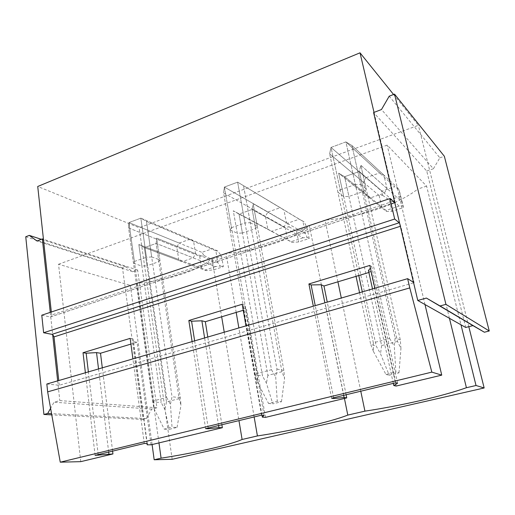 <?xml version="1.0" encoding="UTF-8"?>
<svg xmlns="http://www.w3.org/2000/svg" width="515" height="515" viewBox="0 0 515 515"><rect width="100%" height="100%" fill="white"/><g stroke="black" fill="none" stroke-linecap="round" stroke-linejoin="round"><path stroke-width="0.39" stroke-dasharray="2.58 1.93" d="M413.5 282.317L414.092 282.684L400.792 226.156L400.335 226.297M46.833 384.023L59.264 385.252L414.092 282.684M399.576 223.085L400.792 226.156M41.779 315.199L50.29 316.957L394.554 202.601M393.035 201.288L51.654 315L51.217 316.693L50.29 316.957M465.734 327.476L426.735 171.038L374.231 113.242L394.805 200.702L394.786 202.704M373.594 112.54L374.231 113.242L374.025 112.373M51.654 315L51.326 312M393.576 94.503L418.386 125.319L139.14 227.707L37.73 186.482M468.811 326.671L418.386 125.319M172.171 459.296L139.14 227.707M176.812 247.149L128.596 227.945L133.501 263.255L134.37 261.466L128.956 222.57L179.13 243.061L176.812 247.149L178.724 259.476L138.831 244.516L141.883 266.081L146.968 265.759L144.361 247.612L138.831 244.516L161.227 402.595L164.819 409.38L169.313 429.323L177.038 427.424L172.016 427.231L170.433 404.327L172.029 396.788L146.498 221.341L151.68 256.946L146.466 257.255L140.846 218.148L190.235 239.172L193.582 241.316L195.584 253.734L193.228 257.873L182.033 261.665L178.724 259.476M179.13 243.061L190.235 239.172M265.425 216.319L223.568 192.919L229.993 229.748L231.505 227.649L224.392 187.08L267.903 212.013L265.425 216.319L267.832 229.13L233.289 210.79L237.273 233.269L242.411 233.005L239.024 214.092L233.289 210.79L262.528 376.014L266.429 383.166L272.808 403.863L281.473 401.732L277.263 401.256L275.686 376.954L276.948 369.081L243.505 185.567L250.277 222.705L244.998 222.956L237.64 182.155L283.926 209.888L286.443 222.795L283.92 227.16L271.56 231.344L267.832 229.13M267.903 212.013L280.154 207.725M363.378 182.246L329.619 153.811L337.911 192.269L340.209 189.81L331.029 147.432L366.036 177.688L363.378 182.246L366.384 195.571L338.651 173.175L343.75 196.646L348.932 196.453L344.599 176.703L338.651 173.175L376.253 346.177L380.508 353.734L389.211 375.229L398.996 372.821L395.855 371.991L394.303 346.112L395.127 337.879L351.977 145.565L360.68 184.364L355.363 184.531L345.887 141.908L379.619 172.937L383.887 175.113L387.023 188.542L384.312 193.157L370.6 197.805L366.384 195.571M366.036 177.688L379.619 172.937M156.908 407.783L151.758 409.122L146.331 418.579L142.925 419.448L122.493 267.89L125.686 266.783L132.767 271.727L137.627 270.06L156.908 407.783L146.968 407.05L152.099 444.554M137.627 270.06L43.447 239.282M50.264 312.36L52.652 334.473M80.765 461.652L74.005 401.649L59.791 400.593L54.024 402.209L50.599 408.298M57.661 380.862L59.791 400.593M151.011 444.812L137.029 342.256L130.932 344.091M147.007 443.492L133.231 341.522L137.029 342.256M130.16 338.368L133.128 338.954L133.231 341.522M147.258 443.492L133.128 338.954M144.271 443.479L132.915 358.884M95.095 455.35L85.387 372.763M98.185 454.603L88.374 371.894M108.684 452.067L98.532 368.927M112.592 451.127L102.305 367.826M130.34 285.387L146.968 407.05L74.005 401.649L58.53 264.24L130.34 285.387L136.765 283.231C168.785 280.334 201.204 269.821 211.89 258.06L221.669 316.789M158.968 442.906L136.765 283.231M224.237 332.22L238.96 420.62M265.528 417.362L246.563 309.296L243.254 310.294M262 415.206L243.338 308.273L246.563 309.296M242.205 304.262L244.715 305.086L243.338 308.273M264.028 415.354L244.715 305.086M261.543 415.167L245.97 325.873M205.614 428.667L192.108 341.6M208.24 428.036L194.638 340.866M218.585 425.538L204.609 337.949M221.881 424.746L207.783 337.022M211.89 258.06L226.046 253.316C258.646 250.618 294.361 239.037 309.309 225.416L344.426 398.449M254.153 416.95L238.863 327.952M236.198 312.418L226.046 253.316M331.615 398.25L313.326 306.206M395.79 382.761L374.875 288.233M59.264 385.252L58.755 380.54M58.53 264.24L387.177 145.127L426.6 186.121L460.977 324.791M424.991 304.539L387.177 145.127M396.138 386.057L370.897 271.881L368.888 272.486M346.125 394.748L327.257 302.138M393.318 383.36L372.512 288.928M368.45 270.491L370.897 271.881M369.828 265.418L371.721 266.538L370.42 268.109M397.593 383.166L371.721 266.538M333.604 397.773L315.238 305.653M343.653 395.346L324.881 302.833M449.447 318.302L417.845 189.05L426.6 186.121M309.309 225.416L325.042 220.15C347.934 218.218 369.982 212.862 391.188 204.082M360.777 391.213L341.31 298.037M337.917 281.808L325.042 220.15M394.741 202.524C403.902 198.378 411.601 193.885 417.845 189.05M133.501 263.255L141.883 266.081M134.37 261.466L146.466 257.255M151.68 256.946L159.869 259.895L158.858 261.678L146.968 265.759M229.993 229.748L237.273 233.269M231.505 227.649L244.998 222.956M250.277 222.705L257.294 226.381L255.652 228.46L242.411 233.005M337.911 192.269L343.75 196.646M340.209 189.81L355.363 184.531M360.68 184.364L366.191 188.928L363.757 191.368L348.932 196.453M122.493 267.89L25.75 236.758M142.925 419.448L51.77 414.865M146.331 418.579L51.552 413.629M151.758 409.122L54.024 402.209M132.767 271.727L36.932 240.981M125.686 266.783L41.322 239.308M426.735 171.038L433.398 168.753L381.467 109.541M433.398 168.753L439.862 157.828L389.224 96.183M439.862 157.828L444.348 156.27M158.858 261.678L156.167 243.434L215.618 266.596L220.285 266.068L217.871 262.65L215.869 250.766L146.498 221.341L140.846 218.148L166.609 397.445L153.779 400.837L128.956 222.57L140.846 218.148L212.624 248.7L201.886 252.35L204.075 255.595L199.666 256.251L128.596 227.945L128.956 222.57L140.846 218.148L146.498 221.341L193.582 241.316M195.584 253.734L156.644 238.155L156.161 243.434L144.361 247.612L182.033 261.665M217.871 262.65L156.644 238.155L159.869 259.895M179.104 398.642L166.5 401.945L144.361 247.612L156.167 243.434L156.644 238.155L180.282 397.593L181.01 405.202L179.104 398.642L156.167 243.434L193.228 257.873M255.652 228.46L252.157 209.444L302.987 237.795L307.243 237.447L305.395 233.643L302.917 221.315L237.64 182.155L271.469 369.712L257.069 373.517L224.392 187.08L237.64 182.155L299.279 219.229L287.492 223.233L289.102 226.864L285.13 227.334L223.568 192.919L224.392 187.08L237.64 182.155L283.926 209.888M286.443 222.795L253.116 203.708L252.157 209.444L239.024 214.092L271.56 231.344M305.395 233.643L253.116 203.708L257.294 226.381M281.969 371.695L267.864 375.39L239.024 214.092L252.157 209.444L253.116 203.708L283.868 370.42L284.557 378.486L281.969 371.695L252.157 209.444L283.92 227.16M358.775 275.531L331.029 147.432L345.887 141.908L394.67 186.784L381.673 191.207L382.568 195.275L379.137 195.526L329.619 153.811L331.029 147.432L345.887 141.908L351.977 145.565L383.887 175.113M363.757 191.368L359.29 171.501L344.599 176.703L370.6 197.805M387.023 188.542L360.841 165.251L359.29 171.501L384.312 193.157M397.509 341.432L381.621 345.591L344.599 176.703L359.29 171.501L360.841 165.251L400.303 339.868L400.94 348.462L397.509 341.432L359.29 171.501L399.228 206.064L402.962 205.949L401.809 201.687L360.841 165.251L366.191 188.928M166.609 397.445L170.433 404.327M180.282 397.593L172.029 396.788M177.038 427.424L181.01 405.202M153.779 400.837L153.991 408.601L152.749 401.88L161.227 402.595M152.749 401.88L128.596 227.945L128.956 222.57L201.886 252.35M153.991 408.601L164.234 429.156L172.016 427.231M215.618 266.596L204.796 270.163L144.361 247.612L138.831 244.516L201.584 268.051L206.534 270.594L213.712 269.834L223.343 266.673L221.553 256.135L217.736 250.972L212.624 248.7M166.5 401.945L164.819 409.38M164.234 429.156L169.313 429.323M215.869 250.766L217.736 250.972M220.285 266.062L223.343 266.673M204.796 270.163L206.534 270.594M199.666 256.251L201.584 268.051M204.075 255.595L211.968 259.341L213.712 269.834M211.968 259.341L221.553 256.135M271.469 369.712L275.686 376.954M283.868 370.42L276.948 369.081M281.473 401.732L284.557 378.486M257.069 373.517L257.243 381.75L255.324 374.791L262.528 376.014M255.324 374.791L223.568 192.919L224.392 187.08L287.492 223.233M257.243 381.75L268.521 403.412L277.263 401.256M302.987 237.795L291.104 241.709L233.289 210.79L292.147 242.417L298.636 241.966L309.193 238.497L306.985 227.572L304.095 221.798L299.279 219.229M267.864 375.39L266.429 383.166M268.521 403.412L272.808 403.863M302.917 221.315L304.095 221.798M307.243 237.447L309.193 238.497M291.104 241.709L292.147 242.417M285.13 227.334L287.505 239.572M289.102 226.864L296.479 231.081L298.636 241.966M296.479 231.081L306.985 227.572M362.322 291.902L373.343 342.765L389.61 338.464L345.887 141.908L351.977 145.565L398.765 188.883L399.093 189.694L394.67 186.784M389.61 338.464L394.303 346.112M400.303 339.868L395.127 337.879M398.996 372.821L400.94 348.462M373.343 342.765L373.459 351.533L370.697 344.329L376.253 346.177M356.039 276.355L329.619 153.811L331.029 147.432L381.673 191.207M359.567 292.707L370.697 344.329M373.459 351.533L385.973 374.431L395.855 371.991M399.228 206.064L386.108 210.39L344.599 176.703L338.651 173.175L386.308 211.427L391.928 211.343L403.554 207.526L399.093 189.694M381.621 345.591L380.508 353.734M385.973 374.431L389.211 375.229M401.809 201.687L398.765 188.883M402.962 205.949L403.554 207.526M386.108 210.39L386.308 211.427M379.137 195.526L382.066 208.234M382.568 195.275L389.289 200.052L391.928 211.343M389.289 200.052L400.857 196.183M394.805 200.702L394.348 200.85M394.599 202.64L51.217 316.693"/><path stroke-width="0.77" d="M431.834 372.126L409.792 287.911L47.65 391.87L60.255 462.18L431.834 372.126L441.741 375.126L424.991 304.539L417.768 300.47L413.5 282.317L407.642 278.667L409.792 287.911M47.65 391.87L46.833 384.023L407.642 278.667M394.535 94.129L444.348 156.27L489.25 330.984L445.926 304.352L394.535 94.129L389.224 96.183L381.467 109.541L373.594 112.54L399.576 223.085L394.683 219.042L43.621 332.748L52.652 334.473L54.024 336.887L58.755 380.54M394.683 219.042L389.9 198.584L394.786 202.704M43.621 332.748L41.779 315.199L389.9 198.584M374.025 112.373L360.017 52.82L393.576 94.503M51.326 312L37.73 186.482L360.017 52.82M152.099 444.554L154.178 459.76L172.171 459.296L484.158 387.969L468.811 326.671M441.741 375.126L396.138 386.057L393.808 385.555L397.593 383.166L395.79 382.761L331.615 398.25L333.759 398.552L344.091 397.496L346.762 397.889L265.528 417.362L262.335 417.137L264.028 415.354L261.543 415.167L205.614 428.667L208.35 428.77L218.907 427.572L222.358 427.714L151.011 444.812L147.181 444.806L147.258 443.492L144.271 443.479L95.095 455.35L112.94 453.94L80.765 461.652L60.255 462.18M445.926 304.352L440.048 305.962L426.381 298.063L472.912 325.609L465.734 327.476L460.977 324.791L476.021 385.503L484.158 387.969M147.181 444.806L147.007 443.492M130.932 344.091L100.509 353.245L96.537 352.608L86.16 353.206L83.031 352.711L130.16 338.368L132.915 358.884M85.387 372.763L83.031 352.711M98.268 455.299L98.185 454.603M88.374 371.894L86.16 353.206M108.922 453.992L108.684 452.067M98.532 368.927L96.537 352.608M112.94 453.94L112.592 451.127M102.305 367.826L100.509 353.245M154.178 459.76L161.086 458.163L158.968 442.906M221.669 316.789L224.237 332.22M238.96 420.62L242.102 439.475L257.416 435.941L254.153 416.95M161.086 458.163C194.747 452.981 229.574 445.069 242.102 439.475M262.335 417.137L262 415.206M243.254 310.294L205.324 321.708L201.874 320.793L191.574 321.212L188.838 320.51L242.205 304.262L245.97 325.873M192.108 341.6L188.838 320.51M208.35 428.77L208.24 428.036M194.638 340.866L191.574 321.212M218.907 427.572L218.585 425.538M204.609 337.949L201.874 320.793M222.358 427.714L221.881 424.746M207.783 337.022L205.324 321.708M238.863 327.952L236.198 312.418M344.426 398.449L347.799 415.09L364.935 411.137L360.777 391.213M257.416 435.941C291.69 430.759 330.276 421.991 347.799 415.09M313.326 306.206L308.903 283.965L369.828 265.418L374.875 288.233M368.888 272.486L323.967 286.005L321.212 284.756L311.105 284.937L308.903 283.965M346.762 397.889L346.125 394.748M327.257 302.138L323.967 286.005M393.808 385.555L393.318 383.36M372.512 288.928L368.45 270.491L370.42 268.109M333.759 398.552L333.604 397.773M315.238 305.653L311.105 284.937M344.091 397.496L343.653 395.346M324.881 302.833L321.212 284.756M449.447 318.302L466.416 387.718L476.021 385.503M341.31 298.037L337.917 281.808M466.416 387.718C442.746 396.215 399.749 405.981 364.935 411.137M391.188 204.082L394.741 202.524M51.77 414.865L43.91 414.466L25.75 236.758L29.291 235.387L36.932 240.981L42.339 238.915L50.264 312.36M51.552 413.629L47.721 413.429L43.91 414.466M50.599 408.298L47.721 413.429M43.447 239.282L42.339 238.915M52.652 334.473L57.661 380.862M41.322 239.308L29.291 235.387M489.25 330.984L484.377 332.233L440.048 305.962M472.912 325.609L484.377 332.233M426.381 298.063L417.768 300.47M460.977 324.791L424.991 304.539M399.576 223.085L413.5 282.317M362.322 291.902L358.775 275.531M356.039 276.355L359.567 292.707M400.335 226.297L54.024 336.887M399.286 222.75L52.157 334.28M394.348 200.85L393.035 201.288"/></g></svg>
